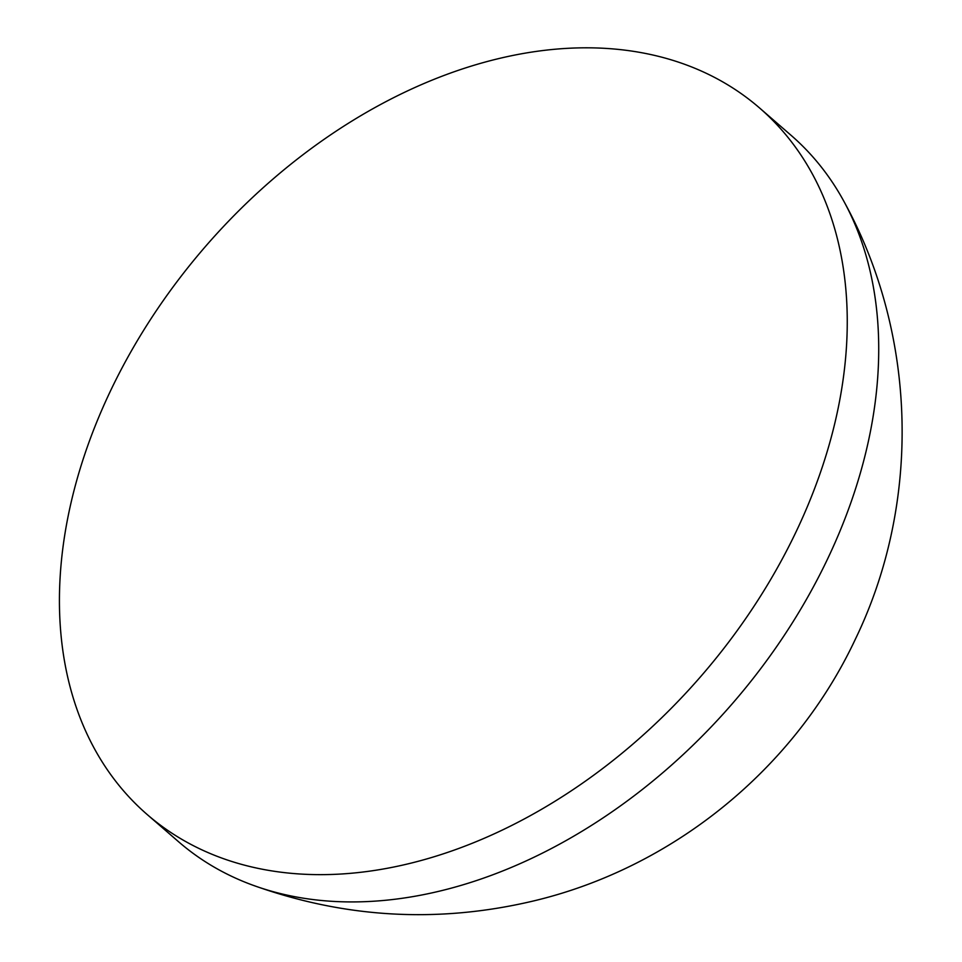 <?xml version="1.0" encoding="UTF-8"?>
<svg xmlns="http://www.w3.org/2000/svg" width="962" height="962" viewBox="0 0 962 962"><rect width="100%" height="100%" fill="white"/><g stroke="black" fill="none" stroke-linecap="round" stroke-linejoin="round"><path stroke-width="1.44" d="M408.91 863.648A467.496 327.958 130.9 0 1 147.042 814.405A467.496 327.958 130.9 0 1 107.96 396.284A467.496 327.958 130.9 0 1 497.775 58.814A467.496 327.958 130.9 0 1 759.643 108.045A467.496 327.958 130.9 0 1 798.725 526.166A467.496 327.958 130.9 0 1 408.91 863.648M759.643 108.045L791.101 135.341A467.496 327.958 130.9 0 1 844.468 202.393A467.496 327.958 130.9 0 1 802.729 605.795A467.496 327.958 130.9 0 1 440.38 890.932A467.496 327.958 130.9 0 1 252.441 885.04A467.496 327.958 130.9 0 1 178.511 841.69L147.042 814.405M844.468 202.393C917.291 335.401 921.38 502.958 855.338 639.249C794.384 769.155 672.474 868.181 532.695 901.153C437.71 923.496 344.288 918.121 252.441 885.04"/></g></svg>
